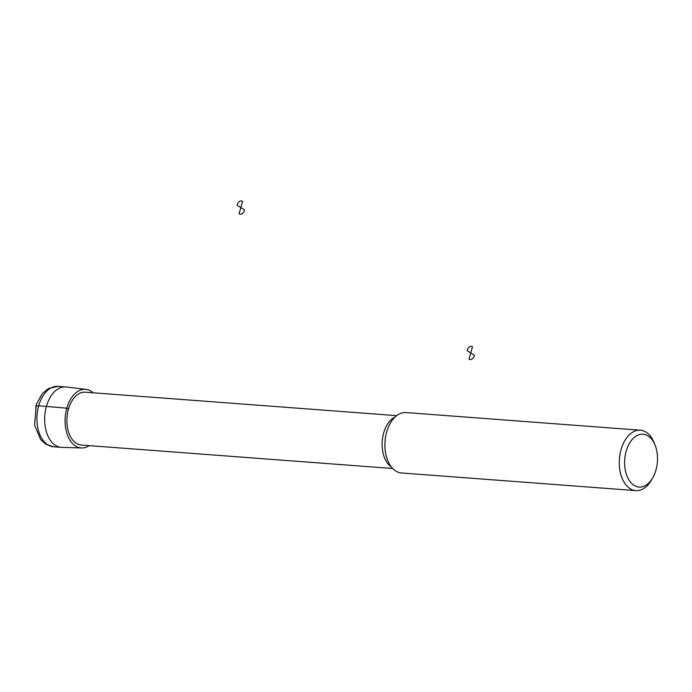 <?xml version="1.0" encoding="UTF-8"?>
<svg xmlns="http://www.w3.org/2000/svg" width="692" height="692" viewBox="0 0 692 692"><rect width="100%" height="100%" fill="white"/><g stroke="black" fill="none" stroke-linecap="round" stroke-linejoin="round"><path stroke-width="1.04" d="M89.19 445.648A29.401 18.182 -85.7 0 1 81.621 447.975A29.401 18.182 -85.7 0 1 75.575 446.055A29.401 18.182 -85.7 0 1 65.852 412.25A29.401 18.182 -85.7 0 1 86.033 389.362A29.401 18.182 -85.7 0 1 93.169 392.797M81.621 447.975L61.692 447.361A30.284 18.727 -85.7 0 1 61.181 447.335A30.284 18.727 -85.7 0 1 55.464 445.38A30.284 18.727 -85.7 0 1 45.378 410.97A30.284 18.727 -85.7 0 1 65.731 386.932A30.284 18.727 -85.7 0 1 66.242 386.984L86.033 389.362M392.693 468.501L81.345 445.051A26.504 16.392 -85.7 0 1 76.336 443.347A26.504 16.392 -85.7 0 1 67.513 413.236A26.504 16.392 -85.7 0 1 85.324 392.2L396.672 415.65M652.686 477.913L651.388 480.153A30.284 18.727 -85.7 0 1 635.818 490.611L401.455 472.965A30.284 18.727 -85.7 0 1 395.729 471.01A30.284 18.727 -85.7 0 1 385.643 436.591A30.284 18.727 -85.7 0 1 405.996 412.562L640.368 430.208A30.284 18.727 -85.7 0 1 654.191 442.88L655.142 445.293A26.504 16.392 -85.7 0 1 652.686 477.913A26.504 16.392 -85.7 0 1 634.062 485.351A26.504 16.392 -85.7 0 1 628.82 444.454A26.504 16.392 -85.7 0 1 655.142 445.293M635.818 490.611A30.284 18.727 -85.7 0 1 630.101 488.664A30.284 18.727 -85.7 0 1 620.006 454.246A30.284 18.727 -85.7 0 1 640.368 430.208M36.157 407.372C35.102 406.187 35.949 405.659 38.709 405.78L66.795 408.176L68.43 409.206M474.47 355.299L470.742 352.946L468.994 359.122A6.626 4.1 94.3 0 0 474.47 355.299L470.742 352.946L472.489 346.77A6.626 4.1 94.3 0 0 467.022 350.593L470.742 352.946L468.994 359.122A6.626 4.1 94.3 0 0 474.47 355.299M244.544 209.927L240.825 207.565L239.077 213.75A6.626 4.1 94.3 0 0 244.544 209.927L240.825 207.565L242.572 201.389A6.626 4.1 94.3 0 0 237.097 205.213L240.825 207.565L239.077 213.75A6.626 4.1 94.3 0 0 244.544 209.927M470.742 352.946L472.489 346.77A6.626 4.1 94.3 0 0 467.022 350.593L470.742 352.946M240.825 207.565L242.572 201.389A6.626 4.1 94.3 0 0 237.097 205.213L240.825 207.565M47.739 444.8A30.284 18.727 -85.7 0 1 37.653 410.382A30.284 18.727 -85.7 0 1 58.016 386.352L48.492 388.48L42.324 393.549L36.269 404.509L34.6 425.044L40.594 439.489L45.698 444.134L53.466 446.755A30.284 18.727 -85.7 0 1 47.739 444.8M391.326 466.918A26.504 16.392 -85.7 0 1 382.243 441.141A26.504 16.392 -85.7 0 1 395.08 417.017M65.731 386.932L58.016 386.352M61.181 447.335L53.466 446.755"/></g></svg>
